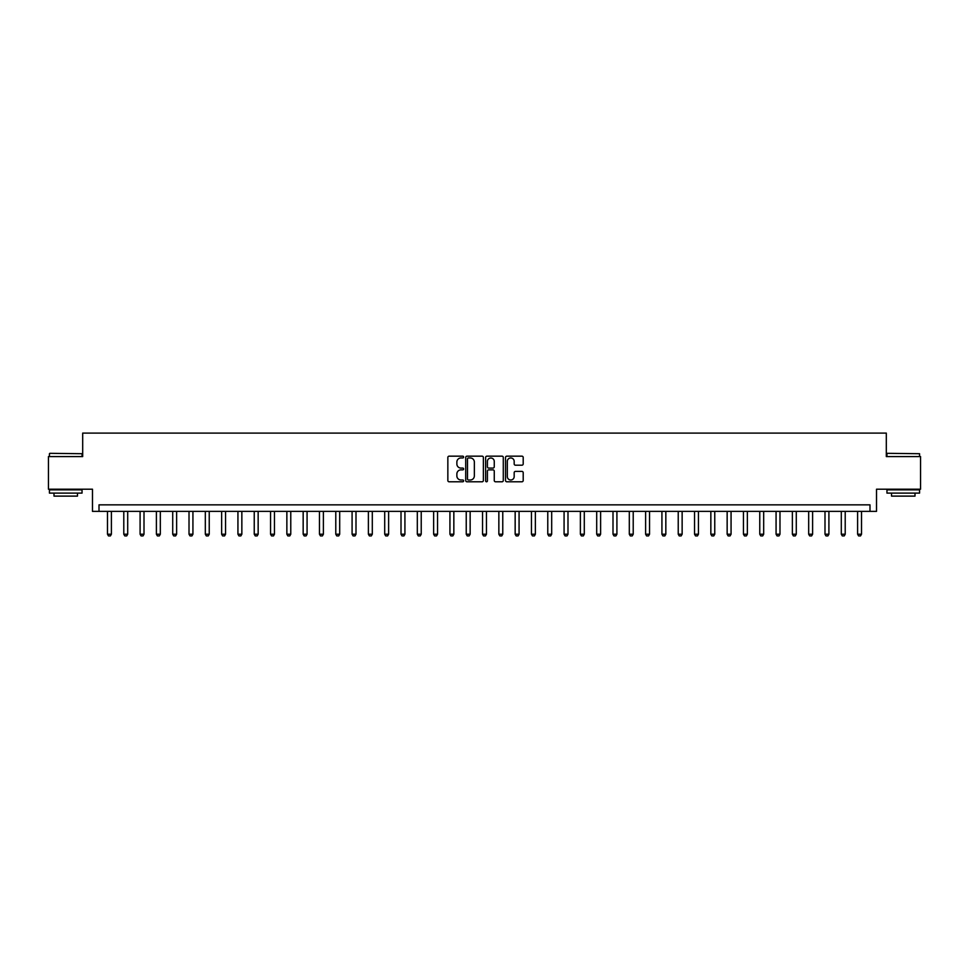 <?xml version="1.0" encoding="UTF-8"?>
<svg xmlns="http://www.w3.org/2000/svg" width="969" height="969" viewBox="0 0 969 969"><rect width="100%" height="100%" fill="white"/><g stroke="black" fill="none" stroke-linecap="round" stroke-linejoin="round"><path stroke-width="1.45" d="M463.63 457.065A0.896 0.896 0 0 0 462.734 456.169L449.132 456.169A1.284 1.284 0 0 0 447.848 457.453L447.848 480.503A1.284 1.284 0 0 0 449.132 481.787L462.734 481.787A0.896 0.896 0 0 0 463.63 480.89A0.896 0.896 0 0 0 462.734 479.994L460.965 479.994A4.094 4.094 0 0 1 456.871 475.888L456.871 473.974A4.094 4.094 0 0 1 460.965 469.868L462.734 469.868A0.896 0.896 0 0 0 463.63 468.972A0.896 0.896 0 0 0 462.734 468.075L460.965 468.075A4.094 4.094 0 0 1 456.871 463.981L456.871 462.056A4.094 4.094 0 0 1 460.965 457.962L462.734 457.962A0.896 0.896 0 0 0 463.63 457.065M521.928 465.193A1.284 1.284 0 0 0 523.199 463.921L523.199 457.453A1.284 1.284 0 0 0 521.928 456.169L506.811 456.169A1.284 1.284 0 0 0 505.527 457.453L505.527 480.503A1.284 1.284 0 0 0 506.811 481.787L521.928 481.787A1.284 1.284 0 0 0 523.199 480.503L523.199 472.69A1.284 1.284 0 0 0 521.928 471.406L515.46 471.406A1.284 1.284 0 0 0 514.176 472.69L514.176 476.566A3.428 3.428 0 0 1 510.748 479.994A3.428 3.428 0 0 1 507.32 476.566L507.32 461.389A3.428 3.428 0 0 1 510.748 457.962A3.428 3.428 0 0 1 514.176 461.389L514.176 463.921A1.284 1.284 0 0 0 515.46 465.193L521.928 465.193M869.992 511.378L876.521 511.378L876.521 489.2L920.55 489.2L920.55 456.581L886.308 456.581L886.308 433.095L82.692 433.095L82.692 456.581L48.45 456.581L48.45 489.2L92.479 489.2L92.479 511.378L869.992 511.378L869.992 504.849L99.008 504.849L99.008 511.378M483.374 457.453A1.284 1.284 0 0 0 482.102 456.169L466.985 456.169A1.284 1.284 0 0 0 465.714 457.453L465.714 480.503A1.284 1.284 0 0 0 466.985 481.787L482.102 481.787A1.284 1.284 0 0 0 483.374 480.503L483.374 457.453M486.898 456.169L502.015 456.169A1.284 1.284 0 0 1 503.286 457.453L503.286 480.503A1.284 1.284 0 0 1 502.015 481.787L495.547 481.787A1.284 1.284 0 0 1 494.263 480.503L494.263 471.152A1.284 1.284 0 0 0 492.979 469.868L488.691 469.868A1.284 1.284 0 0 0 487.419 471.152L487.419 480.89A0.896 0.896 0 0 1 486.523 481.787A0.896 0.896 0 0 1 485.626 480.89L485.626 457.453A1.284 1.284 0 0 1 486.898 456.169M468.402 457.962A0.896 0.896 0 0 0 467.506 458.858L467.506 479.098A0.896 0.896 0 0 0 468.402 479.994L470.256 479.994A4.094 4.094 0 0 0 474.35 475.888L474.35 462.056A4.094 4.094 0 0 0 470.256 457.962L468.402 457.962M494.263 461.45A3.428 3.428 0 0 0 490.835 458.022A3.428 3.428 0 0 0 487.419 461.45L487.419 466.804A1.284 1.284 0 0 0 488.691 468.075L492.979 468.075A1.284 1.284 0 0 0 494.263 466.804L494.263 461.45M107.486 511.378L107.486 534.21L111.399 534.21L111.399 511.378M111.399 534.21L110.418 535.905L108.455 535.905L107.486 534.21M123.79 511.378L123.79 534.21L127.702 534.21L127.702 511.378M127.702 534.21L126.721 535.905L124.771 535.905L123.79 534.21M140.093 511.378L140.093 534.21L144.006 534.21L144.006 511.378M144.006 534.21L143.037 535.905L141.074 535.905L140.093 534.21M156.397 511.378L156.397 534.21L160.321 534.21L160.321 511.378M160.321 534.21L159.34 535.905L157.378 535.905L156.397 534.21M172.712 511.378L172.712 534.21L176.624 534.21L176.624 511.378M176.624 534.21L175.643 535.905L173.693 535.905L172.712 534.21M49.819 453.322L82.038 453.71L49.819 453.322M65.735 493.112L49.431 493.112L49.431 489.854L82.038 489.854L82.038 493.112L65.735 493.112M77.472 493.112L77.472 496.116L53.998 496.116L53.998 493.112M887.35 453.322L919.569 453.71L887.35 453.322M903.265 493.112L886.962 493.112L886.962 489.854L919.569 489.854L919.569 493.112L903.265 493.112M915.002 493.112L915.002 496.116L891.528 496.116L891.528 493.112M189.016 511.378L189.016 534.21L192.928 534.21L192.928 511.378M192.928 534.21L191.947 535.905L189.997 535.905L189.016 534.21M205.319 511.378L205.319 534.21L209.231 534.21L209.231 511.378M209.231 534.21L208.262 535.905L206.3 535.905L205.319 534.21M221.635 511.378L221.635 534.21L225.547 534.21L225.547 511.378M225.547 534.21L224.566 535.905L222.604 535.905L221.635 534.21M237.938 511.378L237.938 534.21L241.85 534.21L241.85 511.378M241.85 534.21L240.869 535.905L238.919 535.905L237.938 534.21M254.241 511.378L254.241 534.21L258.154 534.21L258.154 511.378M258.154 534.21L257.185 535.905L255.222 535.905L254.241 534.21M270.557 511.378L270.557 534.21L274.469 534.21L274.469 511.378M274.469 534.21L273.488 535.905L271.526 535.905L270.557 534.21M286.86 511.378L286.86 534.21L290.773 534.21L290.773 511.378M290.773 534.21L289.792 535.905L287.841 535.905L286.86 534.21M303.164 511.378L303.164 534.21L307.076 534.21L307.076 511.378M307.076 534.21L306.107 535.905L304.145 535.905L303.164 534.21M319.467 511.378L319.467 534.21L323.392 534.21L323.392 511.378M323.392 534.21L322.411 535.905L320.448 535.905L319.467 534.21M335.783 511.378L335.783 534.21L339.695 534.21L339.695 511.378M339.695 534.21L338.714 535.905L336.764 535.905L335.783 534.21M352.086 511.378L352.086 534.21L355.998 534.21L355.998 511.378M355.998 534.21L355.017 535.905L353.067 535.905L352.086 534.21M368.39 511.378L368.39 534.21L372.302 534.21L372.302 511.378M372.302 534.21L371.333 535.905L369.371 535.905L368.39 534.21M384.705 511.378L384.705 534.21L388.617 534.21L388.617 511.378M388.617 534.21L387.636 535.905L385.674 535.905L384.705 534.21M401.009 511.378L401.009 534.21L404.921 534.21L404.921 511.378M404.921 534.21L403.94 535.905L401.99 535.905L401.009 534.21M417.312 511.378L417.312 534.21L421.224 534.21L421.224 511.378M421.224 534.21L420.255 535.905L418.293 535.905L417.312 534.21M433.627 511.378L433.627 534.21L437.54 534.21L437.54 511.378M437.54 534.21L436.559 535.905L434.596 535.905L433.627 534.21M449.931 511.378L449.931 534.21L453.843 534.21L453.843 511.378M453.843 534.21L452.862 535.905L450.912 535.905L449.931 534.21M466.234 511.378L466.234 534.21L470.147 534.21L470.147 511.378M470.147 534.21L469.166 535.905L467.215 535.905L466.234 534.21M482.538 511.378L482.538 534.21L486.462 534.21L486.462 511.378M486.462 534.21L485.481 535.905L483.519 535.905L482.538 534.21M498.853 511.378L498.853 534.21L502.766 534.21L502.766 511.378M502.766 534.21L501.785 535.905L499.834 535.905L498.853 534.21M515.157 511.378L515.157 534.21L519.069 534.21L519.069 511.378M519.069 534.21L518.088 535.905L516.138 535.905L515.157 534.21M531.46 511.378L531.46 534.21L535.372 534.21L535.372 511.378M535.372 534.21L534.404 535.905L532.441 535.905L531.46 534.21M547.776 511.378L547.776 534.21L551.688 534.21L551.688 511.378M551.688 534.21L550.707 535.905L548.745 535.905L547.776 534.21M564.079 511.378L564.079 534.21L567.991 534.21L567.991 511.378M567.991 534.21L567.01 535.905L565.06 535.905L564.079 534.21M580.383 511.378L580.383 534.21L584.295 534.21L584.295 511.378M584.295 534.21L583.326 535.905L581.364 535.905L580.383 534.21M596.698 511.378L596.698 534.21L600.61 534.21L600.61 511.378M600.61 534.21L599.629 535.905L597.667 535.905L596.698 534.21M613.002 511.378L613.002 534.21L616.914 534.21L616.914 511.378M616.914 534.21L615.933 535.905L613.983 535.905L613.002 534.21M629.305 511.378L629.305 534.21L633.217 534.21L633.217 511.378M633.217 534.21L632.236 535.905L630.286 535.905L629.305 534.21M645.608 511.378L645.608 534.21L649.533 534.21L649.533 511.378M649.533 534.21L648.552 535.905L646.589 535.905L645.608 534.21M661.924 511.378L661.924 534.21L665.836 534.21L665.836 511.378M665.836 534.21L664.855 535.905L662.893 535.905L661.924 534.21M678.227 511.378L678.227 534.21L682.14 534.21L682.14 511.378M682.14 534.21L681.159 535.905L679.208 535.905L678.227 534.21M694.531 511.378L694.531 534.21L698.443 534.21L698.443 511.378M698.443 534.21L697.474 535.905L695.512 535.905L694.531 534.21M710.846 511.378L710.846 534.21L714.759 534.21L714.759 511.378M714.759 534.21L713.778 535.905L711.815 535.905L710.846 534.21M727.15 511.378L727.15 534.21L731.062 534.21L731.062 511.378M731.062 534.21L730.081 535.905L728.131 535.905L727.15 534.21M743.453 511.378L743.453 534.21L747.365 534.21L747.365 511.378M747.365 534.21L746.396 535.905L744.434 535.905L743.453 534.21M759.769 511.378L759.769 534.21L763.681 534.21L763.681 511.378M763.681 534.21L762.7 535.905L760.738 535.905L759.769 534.21M776.072 511.378L776.072 534.21L779.984 534.21L779.984 511.378M779.984 534.21L779.003 535.905L777.053 535.905L776.072 534.21M792.376 511.378L792.376 534.21L796.288 534.21L796.288 511.378M796.288 534.21L795.307 535.905L793.357 535.905L792.376 534.21M808.679 511.378L808.679 534.21L812.603 534.21L812.603 511.378M812.603 534.21L811.622 535.905L809.66 535.905L808.679 534.21M824.994 511.378L824.994 534.21L828.907 534.21L828.907 511.378M828.907 534.21L827.926 535.905L825.963 535.905L824.994 534.21M841.298 511.378L841.298 534.21L845.21 534.21L845.21 511.378M845.21 534.21L844.229 535.905L842.279 535.905L841.298 534.21M857.601 511.378L857.601 534.21L861.514 534.21L861.514 511.378M861.514 534.21L860.545 535.905L858.582 535.905L857.601 534.21M49.431 456.581L49.431 453.71M56.868 489.854L56.868 489.2M74.601 489.854L74.601 489.2M82.038 456.581L82.038 453.71M886.962 456.581L886.962 453.71M894.399 489.854L894.399 489.2M912.132 489.854L912.132 489.2M919.569 456.581L919.569 453.71"/></g></svg>
